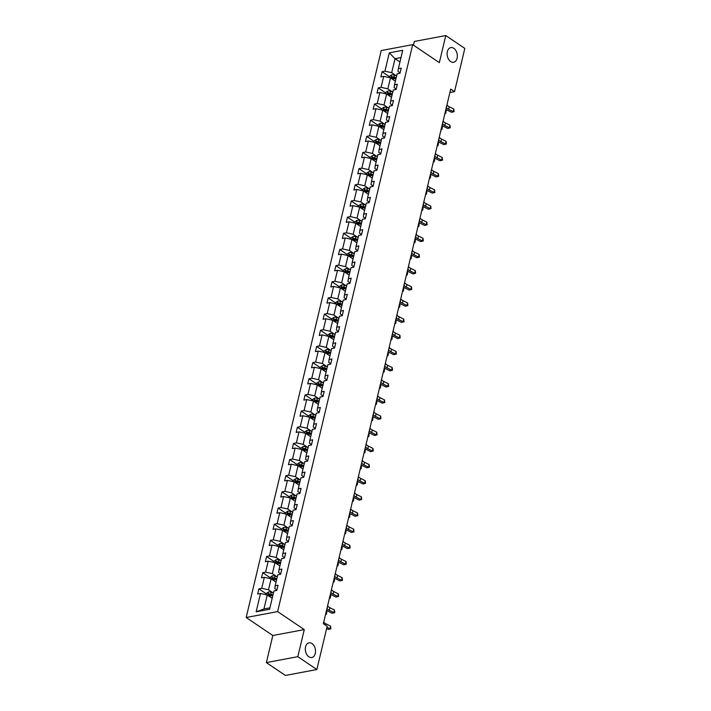 <?xml version="1.0" encoding="UTF-8"?>
<svg xmlns="http://www.w3.org/2000/svg" width="711" height="711" viewBox="0 0 711 711"><rect width="100%" height="100%" fill="white"/><g stroke="black" fill="none" stroke-linecap="round" stroke-linejoin="round"><path stroke-width="1.07" d="M311.996 643.526A7.474 5.021 -100.7 0 1 315.542 651.392A7.474 5.021 -100.7 0 1 311.8 657.506A7.474 5.021 -100.7 0 1 308.841 656.786A7.474 5.021 -100.7 0 1 305.295 648.921A7.474 5.021 -100.7 0 1 309.036 642.815A7.474 5.021 -100.7 0 1 311.996 643.526M453.805 48.295A7.474 5.021 -100.7 0 1 457.342 56.16A7.474 5.021 -100.7 0 1 453.609 62.266A7.474 5.021 -100.7 0 1 450.641 61.555A7.474 5.021 -100.7 0 1 447.103 53.689A7.474 5.021 -100.7 0 1 450.845 47.584A7.474 5.021 -100.7 0 1 453.805 48.295M266.367 662.59L297.82 656.68L304.272 629.591L272.82 635.51L266.367 662.59L285.404 675.45L316.848 669.54L327.158 626.284L323.345 623.716L450.712 89.079L454.525 91.657L464.825 48.41L445.788 35.55L414.344 41.46L413.464 45.157M272.82 635.51L246.175 617.504L381.238 50.552L412.691 44.642L277.628 611.593L246.175 617.504M297.82 656.68L316.848 669.54M272.189 598.298L267.274 594.974L263.941 608.963L256.138 611.824L260.502 593.489L257.658 594.023L258.884 588.841L266.394 593.916M267.274 594.974L260.502 593.489M276.037 582.14L271.122 578.816L268.5 589.801L261.737 588.308L258.884 588.841M261.737 588.308L264.35 577.332L261.506 577.865L262.741 572.684L270.251 577.759M279.885 565.974L274.97 562.659L272.357 573.635L265.585 572.151L262.741 572.684M265.585 572.151L268.198 561.166L265.354 561.708L266.589 556.526L274.099 561.592M283.733 549.816L278.819 546.492L276.206 557.477L269.433 555.993L266.589 556.526M269.433 555.993L272.055 545.008L269.202 545.541L270.438 540.36L277.948 545.435M287.582 533.659L282.667 530.335L280.054 541.32L273.282 539.827L270.438 540.36M273.282 539.827L275.904 528.851L273.051 529.384L274.286 524.203L281.796 529.277M291.43 517.492L286.515 514.177L283.902 525.153L277.139 523.669L274.286 524.203M277.139 523.669L279.752 512.684L276.908 513.226L278.134 508.045L285.644 513.12M295.287 501.335L290.372 498.02L287.751 508.996L280.987 507.512L278.134 508.045M280.987 507.512L283.6 496.527L280.756 497.06L281.991 491.888L289.493 496.953M299.135 485.178L294.221 481.854L291.599 492.839L284.835 491.345L281.991 491.888M284.835 491.345L287.448 480.369L284.604 480.903L285.84 475.721L293.35 480.796M302.984 469.02L298.069 465.696L295.456 476.681L288.684 475.188L285.84 475.721M288.684 475.188L291.297 464.212L288.453 464.745L289.688 459.564L297.198 464.638M306.832 452.854L301.917 449.539L299.304 460.515L292.532 459.03L289.688 459.564M292.532 459.03L295.154 448.046L292.301 448.579L293.536 443.406L301.046 448.472M310.68 436.696L305.766 433.372L303.153 444.357L296.389 442.864L293.536 443.406M296.389 442.864L299.002 431.888L296.149 432.421L297.385 427.24L304.895 432.315M314.538 420.539L309.623 417.215L307.001 428.2L300.238 426.707L297.385 427.24M300.238 426.707L302.85 415.731L300.006 416.264L301.233 411.082L308.743 416.157M318.386 404.372L313.471 401.057L310.849 412.033L304.086 410.549L301.233 411.082M304.086 410.549L306.699 399.564L303.855 400.106L305.09 394.925L312.6 399.991M322.234 388.215L317.319 384.891L314.706 395.876L307.934 394.392L305.09 394.925M307.934 394.392L310.547 383.407L307.703 383.94L308.938 378.759L316.448 383.833M326.082 372.057L321.168 368.733L318.555 379.718L311.782 378.225L308.938 378.759M311.782 378.225L314.404 367.249L311.551 367.783L312.787 362.601L320.297 367.676M329.931 355.891L325.016 352.576L322.403 363.552L315.631 362.068L312.787 362.601M315.631 362.068L318.252 351.083L315.4 351.625L316.635 346.444L324.145 351.518M333.779 339.734L328.864 336.419L326.251 347.395L319.488 345.91L316.635 346.444M319.488 345.91L322.101 334.925L319.257 335.459L320.483 330.286L327.993 335.352M337.636 323.576L332.721 320.252L330.1 331.237L323.336 329.744L320.483 330.286M323.336 329.744L325.949 318.768L323.105 319.301L324.34 314.12L331.841 319.195M341.484 307.419L336.57 304.095L333.948 315.071L327.184 313.587L324.34 314.12M327.184 313.587L329.797 302.61L326.953 303.144L328.189 297.962L335.699 303.037M345.333 291.252L340.418 287.937L337.805 298.913L331.033 297.429L328.189 297.962M331.033 297.429L333.646 286.444L330.802 286.977L332.037 281.805L339.547 286.871M349.181 275.095L344.266 271.771L341.653 282.756L334.881 281.263L332.037 281.805M334.881 281.263L337.503 270.287L334.65 270.82L335.885 265.638L343.395 270.713M353.029 258.937L348.114 255.613L345.502 266.598L338.729 265.105L335.885 265.638M338.729 265.105L341.351 254.129L338.498 254.662L339.734 249.481L347.244 254.556M356.886 242.771L351.963 239.456L349.35 250.432L342.586 248.948L339.734 249.481M342.586 248.948L345.199 237.963L342.355 238.505L343.582 233.324L351.092 238.389M360.735 226.613L355.82 223.29L353.198 234.275L346.435 232.79L343.582 233.324M346.435 232.79L349.048 221.805L346.204 222.339L347.439 217.157L354.949 222.232M364.583 210.456L359.668 207.132L357.055 218.117L350.283 216.624L347.439 217.157M350.283 216.624L352.896 205.648L350.052 206.181L351.287 201L358.797 206.074M368.431 194.29L363.517 190.975L360.904 201.951L354.131 200.466L351.287 201M354.131 200.466L356.753 189.482L353.9 190.024L355.136 184.842L362.646 189.917M372.28 178.132L367.365 174.817L364.752 185.793L357.98 184.309L355.136 184.842M357.98 184.309L360.601 173.324L357.749 173.857L358.984 168.685L366.494 173.751M376.128 161.975L371.213 158.651L368.6 169.636L361.837 168.143L358.984 168.685M361.837 168.143L364.45 157.167L361.606 157.7L362.832 152.518L370.342 157.593M379.985 145.817L375.07 142.493L372.448 153.469L365.685 151.985L362.832 152.518M365.685 151.985L368.298 141.009L365.454 141.542L366.689 136.361L374.19 141.436M383.833 129.651L378.919 126.336L376.297 137.312L369.533 135.828L366.689 136.361M369.533 135.828L372.146 124.843L369.302 125.376L370.538 120.203L378.048 125.269M387.682 113.493L382.767 110.169L380.154 121.154L373.382 119.661L370.538 120.203M373.382 119.661L375.995 108.685L373.151 109.218L374.386 104.037L381.896 109.112M391.53 97.336L386.615 94.012L384.002 104.997L377.23 103.504L374.386 104.037M377.23 103.504L379.852 92.528L376.999 93.061L378.234 87.88L385.744 92.954M395.378 81.17L390.463 77.855L387.851 88.831L381.078 87.346L378.234 87.88M381.078 87.346L383.7 76.361L380.847 76.904L382.083 71.722L389.592 76.788M399.946 62.008L395.032 58.684L391.699 72.673L384.935 71.189L382.083 71.722M384.935 71.189L389.299 52.845L402.728 50.321L398.364 68.656L401.208 68.123L399.973 73.304L397.129 73.837L394.516 84.822L397.36 84.28L396.125 89.462L393.281 89.995L390.659 100.98L393.512 100.447L392.276 105.619L389.432 106.161L386.811 117.137L389.664 116.604L388.428 121.785L385.575 122.319L382.962 133.304L385.806 132.761L384.58 137.943L381.727 138.476L379.114 149.461L381.958 148.928L380.723 154.1L377.879 154.643L375.266 165.619L378.11 165.085L376.874 170.267L374.03 170.8L371.409 181.776L374.262 181.243L373.026 186.424L370.182 186.957L367.56 197.942L370.413 197.4L369.178 202.582L366.325 203.124L363.712 214.1L366.565 213.567L365.33 218.748L362.477 219.281L359.864 230.257L362.708 229.724L361.481 234.906L358.628 235.439L356.015 246.424L358.859 245.882L357.624 251.063L354.78 251.596L352.167 262.581L355.011 262.048L353.776 267.22L350.932 267.763L348.31 278.739L351.163 278.205L349.928 283.387L347.084 283.92L344.462 294.905L347.315 294.363L346.079 299.544L343.226 300.078L340.613 311.062L343.457 310.529L342.231 315.702L339.378 316.244L336.765 327.22L339.609 326.687L338.374 331.868L335.53 332.401L332.917 343.377L335.761 342.844L334.526 348.026L331.682 348.559L329.069 359.544L331.913 359.002L330.677 364.183L327.833 364.725L325.211 375.701L328.064 375.168L326.829 380.349L323.976 380.883L321.363 391.859L324.216 391.326L322.981 396.507L320.128 397.04L317.515 408.025L320.359 407.483L319.132 412.664L316.279 413.198L313.667 424.183L316.511 423.649L315.275 428.822L312.431 429.364L309.818 440.34L312.662 439.807L311.427 444.988L308.583 445.521L305.961 456.506L308.814 455.964L307.579 461.146L304.735 461.679L302.113 472.664L304.966 472.131L303.73 477.303L300.877 477.845L298.265 488.821L301.109 488.288L299.882 493.47L297.029 494.003L294.416 504.979L297.26 504.446L296.025 509.627L293.181 510.16L290.568 521.145L293.412 520.603L292.177 525.785L289.333 526.327L286.72 537.303L289.564 536.769L288.328 541.951L285.484 542.484L282.862 553.46L285.715 552.927L284.48 558.108L281.636 558.642L279.014 569.627L281.867 569.084L280.632 574.266L277.779 574.799L275.166 585.784L278.01 585.251L276.783 590.423L273.931 590.965L269.567 609.3L256.138 611.824M275.166 585.784L274.793 588.619L276.872 590.023M272.908 592.77L268.5 589.801M271.122 578.816L264.35 577.332M279.014 569.627L278.641 572.453L280.729 573.857M276.757 576.612L272.357 573.635M274.97 562.659L268.198 561.166M282.862 553.46L282.489 556.295L284.578 557.7M280.614 560.455L276.206 557.477M278.819 546.492L272.055 545.008M286.72 537.303L286.346 540.138L288.426 541.542M284.462 544.297L280.054 541.32M282.667 530.335L275.904 528.851M290.568 521.145L290.195 523.971L292.274 525.385M288.31 528.131L283.902 525.153M286.515 514.177L279.752 512.684M294.416 504.979L294.043 507.814L296.123 509.218M292.159 511.973L287.751 508.996M290.372 498.02L283.6 496.527M298.265 488.821L297.891 491.657L299.98 493.061M296.007 495.816L291.599 492.839M294.221 481.854L287.448 480.369M302.113 472.664L301.74 475.49L303.828 476.903M299.855 479.649L295.456 476.681M298.069 465.696L291.297 464.212M305.961 456.506L305.597 459.333L307.676 460.737M303.713 463.492L299.304 460.515M301.917 449.539L295.154 448.046M309.818 440.34L309.445 443.175L311.525 444.579M307.561 447.335L303.153 444.357M305.766 433.372L299.002 431.888M313.667 424.183L313.293 427.018L315.373 428.422M311.409 431.168L307.001 428.2M309.623 417.215L302.85 415.731M317.515 408.025L317.142 410.851L319.221 412.256M315.257 415.011L310.849 412.033M313.471 401.057L306.699 399.564M321.363 391.859L320.99 394.694L323.078 396.098M319.106 398.853L314.706 395.876M317.319 384.891L310.547 383.407M325.211 375.701L324.838 378.536L326.927 379.941M322.963 382.696L318.555 379.718M321.168 368.733L314.404 367.249M329.069 359.544L328.695 362.37L330.775 363.783M326.811 366.529L322.403 363.552M325.016 352.576L318.252 351.083M332.917 343.377L332.544 346.213L334.623 347.617M330.659 350.372L326.251 347.395M328.864 336.419L322.101 334.925M336.765 327.22L336.392 330.055L338.472 331.459M334.508 334.214L330.1 331.237M332.721 320.252L325.949 318.768M340.613 311.062L340.24 313.889L342.329 315.302M338.356 318.048L333.948 315.071M336.57 304.095L329.797 302.61M344.462 294.905L344.088 297.731L346.177 299.135M342.204 301.891L337.805 298.913M340.418 287.937L333.646 286.444M348.31 278.739L347.946 281.574L350.025 282.978M346.061 285.733L341.653 282.756M344.266 271.771L337.503 270.287M352.167 262.581L351.794 265.416L353.874 266.821M349.91 269.567L345.502 266.598M348.114 255.613L341.351 254.129M356.015 246.424L355.642 249.25L357.722 250.654M353.758 253.409L349.35 250.432M351.963 239.456L345.199 237.963M359.864 230.257L359.49 233.092L361.57 234.497M357.606 237.252L353.198 234.275M355.82 223.29L349.048 221.805M363.712 214.1L363.339 216.935L365.427 218.339M361.455 221.094L357.055 218.117M359.668 207.132L352.896 205.648M367.56 197.942L367.187 200.769L369.276 202.182M365.312 204.928L360.904 201.951M363.517 190.975L356.753 189.482M371.409 181.776L371.044 184.611L373.124 186.015M369.16 188.771L364.752 185.793M367.365 174.817L360.601 173.324M375.266 165.619L374.893 168.454L376.972 169.858M373.008 172.613L368.6 169.636M371.213 158.651L364.45 157.167M379.114 149.461L378.741 152.287L380.82 153.7M376.857 156.447L372.448 153.469M375.07 142.493L368.298 141.009M382.962 133.304L382.589 136.13L384.669 137.534M380.705 140.289L376.297 137.312M378.919 126.336L372.146 124.843M386.811 117.137L386.437 119.972L388.526 121.377M384.553 124.132L380.154 121.154M382.767 110.169L375.995 108.685M390.659 100.98L390.295 103.806L392.374 105.219M388.41 107.965L384.002 104.997M386.615 94.012L379.852 92.528M394.516 84.822L394.143 87.649L396.223 89.053M392.259 91.808L387.851 88.831M390.463 77.855L383.7 76.361M398.364 68.656L397.991 71.491L400.071 72.895M304.272 629.591L277.628 611.593M412.691 44.642L439.336 62.639L445.788 35.55M449.894 92.528L454.525 91.657M263.941 608.963L269.913 607.843M396.107 75.65L391.699 72.673M401.004 57.564L395.032 58.684L389.299 52.845M446.97 104.81L447.023 104.926A5.839 2.391 -166.6 0 0 449.263 106.757L453.814 109.032L453.191 111.627L454.098 111.654L451.547 112.302L446.997 110.027A8.754 3.591 13.4 0 1 445.877 109.396M446.348 107.405L446.41 107.512A5.839 2.391 -166.6 0 0 448.641 109.352L453.191 111.627L451.547 112.302M453.814 109.032L454.098 111.654M394.872 80.832L395.423 81.001M389.397 77.615L389.735 76.219L391.681 74.859A3.093 1.271 13.4 0 1 394.427 75.126L396.658 75.819M396.187 77.792L393.956 77.099A3.093 1.271 -166.6 0 0 391.939 76.77L391.645 78.014A3.093 1.271 13.4 0 1 393.663 78.343L395.894 79.028M391.939 76.77L393.032 77.508A1.573 0.649 13.4 0 1 393.583 77.641L396.045 78.406M444.908 113.458L445.557 113.431L446.17 110.836L445.957 112.347L445.708 113.378L445.033 112.925M446.17 110.836L445.655 110.338M443.122 120.977L443.175 121.083A5.839 2.391 -166.6 0 0 445.406 122.914L449.965 125.198L449.343 127.784L450.241 127.82L447.699 128.46L443.14 126.185A8.754 3.591 13.4 0 1 442.029 125.563M442.5 123.563L442.562 123.67A5.839 2.391 -166.6 0 0 444.793 125.509L449.343 127.784L447.699 128.46M449.965 125.198L450.241 127.82M439.265 137.134L439.327 137.241A5.839 2.391 -166.6 0 0 441.558 139.08L446.108 141.356L445.495 143.942L446.392 143.978L443.842 144.617L439.291 142.342A8.754 3.591 13.4 0 1 438.18 141.72M438.651 139.72L438.705 139.836A5.839 2.391 -166.6 0 0 440.944 141.667L445.495 143.942L443.842 144.617M446.108 141.356L446.392 143.978M391.023 96.989L391.574 97.158M385.549 93.781L385.877 92.377L387.824 91.017A3.093 1.271 13.4 0 1 390.579 91.292L392.81 91.977M392.339 93.95L390.108 93.257A3.093 1.271 -166.6 0 0 388.09 92.928L387.797 94.172A3.093 1.271 13.4 0 1 389.815 94.501L392.045 95.194M388.09 92.928L389.184 93.674A1.573 0.649 13.4 0 1 389.726 93.799L392.188 94.563M441.06 129.615L441.709 129.589L442.322 126.993L442.109 128.504L441.86 129.535L441.184 129.082M442.322 126.993L441.807 126.496M387.175 113.147L387.726 113.316M381.7 109.938L382.029 108.534L383.976 107.183A3.093 1.271 13.4 0 1 386.731 107.45L388.953 108.143M388.49 110.107L386.26 109.414A3.093 1.271 -166.6 0 0 384.242 109.094L383.949 110.338A3.093 1.271 13.4 0 1 385.966 110.658L388.188 111.351M384.242 109.094L385.335 109.832A1.573 0.649 13.4 0 1 385.877 109.956L388.339 110.72M437.212 145.773L437.852 145.746L438.474 143.16L438.26 144.662L438.012 145.702L437.336 145.248M438.474 143.16L437.949 142.653M435.416 153.292L435.479 153.407A5.839 2.391 -166.6 0 0 437.709 155.238L442.26 157.513L441.647 160.108L442.544 160.135L439.993 160.784L435.443 158.5A8.754 3.591 13.4 0 1 434.323 157.878M434.803 155.887L434.856 155.993A5.839 2.391 -166.6 0 0 437.096 157.824L441.647 160.108L439.993 160.784M442.26 157.513L442.544 160.135M383.327 129.313L383.869 129.482M377.843 126.096L378.181 124.692L380.127 123.341A3.093 1.271 13.4 0 1 382.882 123.607L385.104 124.301M384.642 126.265L382.411 125.58A3.093 1.271 -166.6 0 0 380.394 125.252L380.092 126.496A3.093 1.271 13.4 0 1 382.118 126.825L384.34 127.509M380.394 125.252L381.487 125.989A1.573 0.649 13.4 0 1 382.029 126.114L384.491 126.878M433.363 161.93L434.003 161.904L434.625 159.317L434.412 160.828L434.163 161.859L433.488 161.406M434.625 159.317L434.101 158.811M431.568 169.458L431.63 169.565A5.839 2.391 -166.6 0 0 433.861 171.395L438.411 173.68L437.798 176.266L438.696 176.301L436.145 176.941L431.595 174.666A8.754 3.591 13.4 0 1 430.475 174.044M430.955 172.044L431.008 172.151A5.839 2.391 -166.6 0 0 433.239 173.991L437.798 176.266L436.145 176.941M438.411 173.68L438.696 176.301M379.47 145.471L380.021 145.639M373.995 142.262L374.333 140.858L376.279 139.498A3.093 1.271 13.4 0 1 379.034 139.774L381.256 140.458M380.785 142.431L378.563 141.738A3.093 1.271 -166.6 0 0 376.537 141.409L376.243 142.653A3.093 1.271 13.4 0 1 378.261 142.982L380.492 143.675M376.537 141.409L377.639 142.156A1.573 0.649 13.4 0 1 378.181 142.28L380.643 143.044M429.515 178.097L430.155 178.07L430.768 175.475L430.315 178.017L429.64 177.563M430.768 175.475L430.253 174.977M427.72 185.615L427.773 185.722A5.839 2.391 -166.6 0 0 430.013 187.562L434.563 189.837L433.941 192.423L434.848 192.459L432.297 193.099L427.746 190.824A8.754 3.591 13.4 0 1 426.627 190.201M427.098 188.202L427.16 188.317A5.839 2.391 -166.6 0 0 429.391 190.148L433.941 192.423L432.297 193.099M434.563 189.837L434.848 192.459M375.621 161.628L376.172 161.797M370.147 158.42L370.484 157.015L372.431 155.665A3.093 1.271 13.4 0 1 375.177 155.931L377.408 156.624M376.937 158.589L374.715 157.895A3.093 1.271 -166.6 0 0 372.688 157.575L372.395 158.82A3.093 1.271 13.4 0 1 374.413 159.14L376.643 159.833M372.688 157.575L373.79 158.313A1.573 0.649 13.4 0 1 374.333 158.437L376.794 159.202M425.658 194.254L426.307 194.227L426.92 191.641L426.458 194.183L425.791 193.721M426.92 191.641L426.404 191.135M423.872 201.773L423.925 201.88A5.839 2.391 -166.6 0 0 426.156 203.719L430.715 205.994L430.093 208.59L430.999 208.616L428.449 209.265L423.898 206.981A8.754 3.591 13.4 0 1 422.778 206.359M423.249 204.368L423.312 204.475A5.839 2.391 -166.6 0 0 425.542 206.306L430.093 208.59L428.449 209.265M430.715 205.994L430.999 208.616M371.773 177.786L372.324 177.963M366.298 174.577L366.636 173.173L368.582 171.822A3.093 1.271 13.4 0 1 371.329 172.089L373.559 172.782M373.088 174.746L370.858 174.062A3.093 1.271 -166.6 0 0 368.84 173.733L368.547 174.977A3.093 1.271 13.4 0 1 370.564 175.297L372.795 175.99M368.84 173.733L369.933 174.471A1.573 0.649 13.4 0 1 370.484 174.595L372.946 175.359M421.81 210.412L422.458 210.385L423.072 207.799L422.858 209.301L422.61 210.34L421.934 209.887M423.072 207.799L422.556 207.292M420.023 217.939L420.077 218.046A5.839 2.391 -166.6 0 0 422.307 219.877L426.858 222.161L426.245 224.747L427.142 224.774L424.591 225.423L420.041 223.147A8.754 3.591 13.4 0 1 418.93 222.516M419.401 220.526L419.463 220.632A5.839 2.391 -166.6 0 0 421.694 222.472L426.245 224.747L424.591 225.423M426.858 222.161L427.142 224.774M367.925 193.952L368.476 194.121M362.45 190.735L362.779 189.339L364.725 187.98A3.093 1.271 13.4 0 1 367.48 188.246L369.711 188.939M369.24 190.912L367.009 190.219A3.093 1.271 -166.6 0 0 364.992 189.89L364.699 191.135A3.093 1.271 13.4 0 1 366.716 191.463L368.938 192.157M364.992 189.89L366.085 190.637A1.573 0.649 13.4 0 1 366.627 190.761L369.089 191.526M417.961 226.578L418.601 226.551L419.223 223.956L419.01 225.467L418.761 226.498L418.086 226.045M419.223 223.956L418.708 223.458M416.166 234.097L416.228 234.203A5.839 2.391 -166.6 0 0 418.459 236.043L423.009 238.318L422.396 240.905L423.294 240.94L420.743 241.58L416.193 239.305A8.754 3.591 13.4 0 1 415.073 238.683M415.553 236.683L415.606 236.79A5.839 2.391 -166.6 0 0 417.846 238.629L422.396 240.905L420.743 241.58M423.009 238.318L423.294 240.94M364.076 210.109L364.627 210.278M358.602 206.901L358.931 205.497L360.877 204.137A3.093 1.271 13.4 0 1 363.632 204.413L365.854 205.097M365.392 207.07L363.161 206.377A3.093 1.271 -166.6 0 0 361.144 206.057L360.841 207.292A3.093 1.271 13.4 0 1 362.868 207.621L365.09 208.314M361.144 206.057L362.237 206.794A1.573 0.649 13.4 0 1 362.779 206.919L365.241 207.683M414.113 242.735L414.753 242.709L415.375 240.122L415.162 241.624L414.913 242.664L414.237 242.202M415.375 240.122L414.851 239.616M412.318 250.254L412.38 250.361A5.839 2.391 -166.6 0 0 414.611 252.201L419.161 254.476L418.548 257.071L419.446 257.098L416.895 257.738L412.344 255.462A8.754 3.591 13.4 0 1 411.225 254.84M411.705 252.849L411.758 252.956A5.839 2.391 -166.6 0 0 413.989 254.787L418.548 257.071L416.895 257.738M419.161 254.476L419.446 257.098M360.228 226.267L360.77 226.445M354.745 223.058L355.082 221.654L357.029 220.303A3.093 1.271 13.4 0 1 359.784 220.57L362.006 221.263M361.535 223.227L359.313 222.534A3.093 1.271 -166.6 0 0 357.295 222.214L356.993 223.458A3.093 1.271 13.4 0 1 359.019 223.778L361.241 224.472M357.295 222.214L358.388 222.952A1.573 0.649 13.4 0 1 358.931 223.076L361.392 223.841M410.265 258.893L410.905 258.866L411.527 256.28L411.065 258.822L410.389 258.369M411.527 256.28L411.002 255.773M408.47 266.412L408.523 266.527A5.839 2.391 -166.6 0 0 410.762 268.358L415.313 270.633L414.691 273.228L415.597 273.255L413.047 273.904L408.496 271.629A8.754 3.591 13.4 0 1 407.376 270.998M407.856 269.007L407.91 269.114A5.839 2.391 -166.6 0 0 410.14 270.953L414.691 273.228L413.047 273.904M415.313 270.633L415.597 273.255M356.371 242.433L356.922 242.602M350.896 239.216L351.234 237.821L353.18 236.461A3.093 1.271 13.4 0 1 355.927 236.727L358.157 237.421M357.686 239.394L355.464 238.7A3.093 1.271 -166.6 0 0 353.438 238.372L353.145 239.616A3.093 1.271 13.4 0 1 355.162 239.945L357.393 240.629M353.438 238.372L354.54 239.109A1.573 0.649 13.4 0 1 355.082 239.243L357.544 240.007M406.408 275.059L407.056 275.033L407.67 272.437L407.216 274.979L406.541 274.526M407.67 272.437L407.154 271.94M404.621 282.578L404.675 282.685A5.839 2.391 -166.6 0 0 406.914 284.516L411.465 286.8L410.842 289.386L411.749 289.421L409.198 290.061L404.648 287.786A8.754 3.591 13.4 0 1 403.528 287.164M403.999 285.164L404.061 285.271A5.839 2.391 -166.6 0 0 406.292 287.111L410.842 289.386L409.198 290.061M411.465 286.8L411.749 289.421M352.523 258.591L353.074 258.76M347.048 255.382L347.386 253.978L349.332 252.618A3.093 1.271 13.4 0 1 352.078 252.894L354.309 253.578M353.838 255.551L351.616 254.858A3.093 1.271 -166.6 0 0 349.59 254.529L349.297 255.773A3.093 1.271 13.4 0 1 351.314 256.102L353.545 256.795M349.59 254.529L350.683 255.276A1.573 0.649 13.4 0 1 351.234 255.4L353.696 256.164M402.559 291.217L403.208 291.19L403.821 288.595L403.608 290.106L403.359 291.137L402.684 290.683M403.821 288.595L403.306 288.097M400.773 298.736L400.826 298.842A5.839 2.391 -166.6 0 0 403.057 300.682L407.616 302.957L406.994 305.543L407.901 305.579L405.35 306.219L400.791 303.944A8.754 3.591 13.4 0 1 399.68 303.321M400.151 301.322L400.213 301.437A5.839 2.391 -166.6 0 0 402.444 303.268L406.994 305.543L405.35 306.219M407.616 302.957L407.901 305.579M348.674 274.748L349.225 274.917M343.2 271.54L343.529 270.136L345.484 268.785A3.093 1.271 13.4 0 1 348.23 269.051L350.461 269.745M349.99 271.709L347.759 271.015A3.093 1.271 -166.6 0 0 345.742 270.695L345.448 271.94A3.093 1.271 13.4 0 1 347.466 272.26L349.696 272.953M345.742 270.695L346.835 271.433A1.573 0.649 13.4 0 1 347.377 271.558L349.839 272.322M398.711 307.374L399.36 307.348L399.973 304.761L399.76 306.263L399.511 307.303L398.835 306.85M399.973 304.761L399.458 304.255M396.916 314.893L396.978 315.009A5.839 2.391 -166.6 0 0 399.209 316.839L403.759 319.115L403.146 321.71L404.044 321.736L401.493 322.385L396.942 320.101A8.754 3.591 13.4 0 1 395.831 319.479M396.303 317.488L396.356 317.595A5.839 2.391 -166.6 0 0 398.595 319.426L403.146 321.71L401.493 322.385M403.759 319.115L404.044 321.736M344.826 290.915L345.377 291.083M339.351 287.697L339.68 286.293L341.627 284.942A3.093 1.271 13.4 0 1 344.382 285.209L346.604 285.902M346.141 287.866L343.911 287.182A3.093 1.271 -166.6 0 0 341.893 286.853L341.6 288.097A3.093 1.271 13.4 0 1 343.617 288.426L345.839 289.11M341.893 286.853L342.986 287.591A1.573 0.649 13.4 0 1 343.529 287.715L345.99 288.479M394.863 323.532L395.503 323.505L396.125 320.919L395.911 322.43L395.663 323.461L394.987 323.007M396.125 320.919L395.609 320.412M393.067 331.059L393.13 331.166A5.839 2.391 -166.6 0 0 395.36 332.997L399.911 335.281L399.298 337.867L400.195 337.903L397.645 338.543L393.094 336.267A8.754 3.591 13.4 0 1 391.974 335.645M392.454 333.646L392.508 333.752A5.839 2.391 -166.6 0 0 394.747 335.592L399.298 337.867L397.645 338.543M399.911 335.281L400.195 337.903M340.978 307.072L341.52 307.241M335.494 303.864L335.832 302.459L337.778 301.1A3.093 1.271 13.4 0 1 340.533 301.375L342.755 302.059M342.293 304.032L340.062 303.339A3.093 1.271 -166.6 0 0 338.045 303.01L337.743 304.255A3.093 1.271 13.4 0 1 339.769 304.584L341.991 305.277M338.045 303.01L339.138 303.757A1.573 0.649 13.4 0 1 339.68 303.881L342.142 304.646M391.014 339.698L391.654 339.671L392.276 337.076L392.063 338.587L391.814 339.618L391.139 339.165M392.276 337.076L391.752 336.579M389.219 347.217L389.281 347.324A5.839 2.391 -166.6 0 0 391.512 349.163L396.063 351.438L395.449 354.025L396.347 354.06L393.796 354.7L389.246 352.425A8.754 3.591 13.4 0 1 388.126 351.803M388.606 349.803L388.659 349.919A5.839 2.391 -166.6 0 0 390.89 351.749L395.449 354.025L393.796 354.7M396.063 351.438L396.347 354.06M337.121 323.229L337.672 323.398M331.646 320.021L331.984 318.617L333.93 317.266A3.093 1.271 13.4 0 1 336.685 317.533L338.907 318.226M338.436 320.19L336.214 319.497A3.093 1.271 -166.6 0 0 334.188 319.177L333.894 320.421A3.093 1.271 13.4 0 1 335.912 320.741L338.143 321.434M334.188 319.177L335.29 319.914A1.573 0.649 13.4 0 1 335.832 320.039L338.294 320.803M387.166 355.856L387.806 355.829L388.419 353.243L387.966 355.784L387.291 355.322M388.419 353.243L387.904 352.736M385.371 363.374L385.424 363.481A5.839 2.391 -166.6 0 0 387.664 365.321L392.214 367.596L391.592 370.191L392.499 370.218L389.948 370.866L385.398 368.582A8.754 3.591 13.4 0 1 384.278 367.96M384.758 365.969L384.811 366.076A5.839 2.391 -166.6 0 0 387.042 367.907L391.592 370.191L389.948 370.866M392.214 367.596L392.499 370.218M333.272 339.387L333.823 339.565M327.798 336.179L328.135 334.774L330.082 333.423A3.093 1.271 13.4 0 1 332.828 333.69L335.059 334.383M334.588 336.347L332.366 335.663A3.093 1.271 -166.6 0 0 330.339 335.334L330.046 336.579A3.093 1.271 13.4 0 1 332.064 336.898L334.294 337.592M330.339 335.334L331.442 336.072A1.573 0.649 13.4 0 1 331.984 336.196L334.446 336.961M383.309 372.013L383.958 371.986L384.571 369.4L384.109 371.942L383.442 371.489M384.571 369.4L384.056 368.893M381.523 379.541L381.576 379.647A5.839 2.391 -166.6 0 0 383.807 381.478L388.366 383.762L387.744 386.349L388.65 386.375L386.1 387.024L381.549 384.749A8.754 3.591 13.4 0 1 380.429 384.118M380.9 382.127L380.963 382.234A5.839 2.391 -166.6 0 0 383.193 384.073L387.744 386.349L386.1 387.024M388.366 383.762L388.65 386.375M329.424 355.553L329.975 355.722M323.949 352.336L324.287 350.941L326.233 349.581A3.093 1.271 13.4 0 1 328.98 349.848L331.21 350.541M330.739 352.514L328.509 351.821A3.093 1.271 -166.6 0 0 326.491 351.492L326.198 352.736A3.093 1.271 13.4 0 1 328.215 353.065L330.446 353.758M326.491 351.492L327.584 352.238A1.573 0.649 13.4 0 1 328.135 352.363L330.597 353.127M379.461 388.179L380.109 388.153L380.723 385.558L380.509 387.068L380.261 388.099L379.585 387.646M380.723 385.558L380.207 385.06M377.674 395.698L377.728 395.805A5.839 2.391 -166.6 0 0 379.958 397.645L384.509 399.92L383.896 402.506L384.793 402.542L382.251 403.181L377.692 400.906A8.754 3.591 13.4 0 1 376.581 400.284M377.052 398.284L377.114 398.391A5.839 2.391 -166.6 0 0 379.345 400.231L383.896 402.506L382.251 403.181M384.509 399.92L384.793 402.542M325.576 371.711L326.127 371.88M320.101 368.502L320.43 367.098L322.376 365.738A3.093 1.271 13.4 0 1 325.131 366.014L327.362 366.698M326.891 368.671L324.66 367.978A3.093 1.271 -166.6 0 0 322.643 367.658L322.35 368.893A3.093 1.271 13.4 0 1 324.367 369.222L326.589 369.916M322.643 367.658L323.736 368.396A1.573 0.649 13.4 0 1 324.278 368.52L326.74 369.285M375.612 404.337L376.261 404.31L376.874 401.724L376.661 403.226L376.412 404.266L375.737 403.804M376.874 401.724L376.359 401.217M373.817 411.856L373.879 411.962A5.839 2.391 -166.6 0 0 376.11 413.802L380.661 416.077L380.047 418.672L380.945 418.699L378.394 419.339L373.844 417.064A8.754 3.591 13.4 0 1 372.733 416.442M373.204 414.451L373.257 414.557A5.839 2.391 -166.6 0 0 375.497 416.388L380.047 418.672L378.394 419.339M380.661 416.077L380.945 418.699M321.728 387.868L322.279 388.046M316.253 384.66L316.582 383.256L318.528 381.905A3.093 1.271 13.4 0 1 321.283 382.171L323.505 382.865M323.043 384.829L320.812 384.136A3.093 1.271 -166.6 0 0 318.795 383.816L318.492 385.06A3.093 1.271 13.4 0 1 320.519 385.38L322.741 386.073M318.795 383.816L319.888 384.553A1.573 0.649 13.4 0 1 320.43 384.678L322.892 385.442M371.764 420.494L372.404 420.468L373.026 417.881L372.813 419.383L372.564 420.423L371.889 419.97M373.026 417.881L372.502 417.375M369.969 428.013L370.031 428.129A5.839 2.391 -166.6 0 0 372.262 429.959L376.812 432.235L376.199 434.83L377.097 434.856L374.546 435.505L369.996 433.23A8.754 3.591 13.4 0 1 368.876 432.599M369.356 430.608L369.409 430.715A5.839 2.391 -166.6 0 0 371.649 432.555L376.199 434.83L374.546 435.505M376.812 432.235L377.097 434.856M317.879 404.035L318.421 404.204M312.396 400.817L312.733 399.422L314.68 398.062A3.093 1.271 13.4 0 1 317.435 398.329L319.657 399.022M319.186 400.995L316.964 400.302A3.093 1.271 -166.6 0 0 314.946 399.973L314.644 401.217A3.093 1.271 13.4 0 1 316.671 401.546L318.892 402.23M314.946 399.973L316.04 400.711A1.573 0.649 13.4 0 1 316.582 400.844L319.043 401.608M367.916 436.661L368.556 436.634L369.178 434.039L368.716 436.581L368.04 436.127M369.178 434.039L368.654 433.541M366.121 444.179L366.174 444.286A5.839 2.391 -166.6 0 0 368.414 446.117L372.964 448.401L372.351 450.987L373.248 451.023L370.698 451.663L366.147 449.388A8.754 3.591 13.4 0 1 365.027 448.765M365.507 446.766L365.561 446.872A5.839 2.391 -166.6 0 0 367.791 448.712L372.351 450.987L370.698 451.663M372.964 448.401L373.248 451.023M314.022 420.192L314.573 420.361M308.547 416.984L308.885 415.58L310.831 414.22A3.093 1.271 13.4 0 1 313.578 414.495L315.808 415.18M315.337 417.153L313.116 416.459A3.093 1.271 -166.6 0 0 311.089 416.131L310.796 417.375A3.093 1.271 13.4 0 1 312.813 417.704L315.044 418.397M311.089 416.131L312.191 416.877A1.573 0.649 13.4 0 1 312.733 417.002L315.195 417.766M364.059 452.818L364.707 452.791L365.321 450.196L364.867 452.738L364.192 452.285M365.321 450.196L364.805 449.699M362.272 460.337L362.326 460.444A5.839 2.391 -166.6 0 0 364.565 462.283L369.116 464.559L368.494 467.145L369.4 467.18L366.849 467.82L362.299 465.545A8.754 3.591 13.4 0 1 361.179 464.923M361.65 462.923L361.712 463.039A5.839 2.391 -166.6 0 0 363.943 464.87L368.494 467.145L366.849 467.82M369.116 464.559L369.4 467.18M310.174 436.35L310.725 436.518M304.699 433.141L305.037 431.737L306.983 430.386A3.093 1.271 13.4 0 1 309.729 430.653L311.96 431.346M311.489 433.31L309.267 432.617A3.093 1.271 -166.6 0 0 307.241 432.297L306.948 433.541A3.093 1.271 13.4 0 1 308.965 433.861L311.196 434.554M307.241 432.297L308.343 433.035A1.573 0.649 13.4 0 1 308.885 433.159L311.347 433.923M360.21 468.976L360.859 468.949L361.472 466.363L361.259 467.865L361.01 468.905L360.335 468.451M361.472 466.363L360.957 465.856M358.424 476.494L358.477 476.61A5.839 2.391 -166.6 0 0 360.708 478.441L365.267 480.716L364.645 483.311L365.552 483.338L363.001 483.987L358.442 481.703A8.754 3.591 13.4 0 1 357.331 481.08M357.802 479.09L357.864 479.196A5.839 2.391 -166.6 0 0 360.095 481.027L364.645 483.311L363.001 483.987M365.267 480.716L365.552 483.338M306.325 452.516L306.876 452.685M300.851 449.299L301.18 447.894L303.135 446.544A3.093 1.271 13.4 0 1 305.881 446.81L308.112 447.503M307.641 449.468L305.41 448.783A3.093 1.271 -166.6 0 0 303.393 448.454L303.099 449.699A3.093 1.271 13.4 0 1 305.117 450.027L307.348 450.712M303.393 448.454L304.486 449.192A1.573 0.649 13.4 0 1 305.028 449.316L307.49 450.081M356.362 485.133L357.011 485.106L357.624 482.52L357.411 484.031L357.162 485.062L356.487 484.609M357.624 482.52L357.109 482.014M354.567 492.661L354.629 492.767A5.839 2.391 -166.6 0 0 356.86 494.598L361.41 496.882L360.797 499.469L361.695 499.504L359.144 500.144L354.593 497.869A8.754 3.591 13.4 0 1 353.483 497.247M353.954 495.247L354.016 495.354A5.839 2.391 -166.6 0 0 356.247 497.193L360.797 499.469L359.144 500.144M361.41 496.882L361.695 499.504M302.477 468.673L303.028 468.842M297.002 465.465L297.331 464.061L299.278 462.701A3.093 1.271 13.4 0 1 302.033 462.977L304.255 463.661M303.793 465.634L301.562 464.941A3.093 1.271 -166.6 0 0 299.544 464.612L299.251 465.856A3.093 1.271 13.4 0 1 301.268 466.185L303.49 466.878M299.544 464.612L300.637 465.358A1.573 0.649 13.4 0 1 301.18 465.483L303.641 466.247M352.514 501.299L353.154 501.273L353.776 498.678L353.563 500.188L353.314 501.219L352.638 500.766M353.776 498.678L353.26 498.18M350.719 508.818L350.781 508.925A5.839 2.391 -166.6 0 0 353.012 510.765L357.562 513.04L356.949 515.626L357.846 515.662L355.296 516.302L350.745 514.026A8.754 3.591 13.4 0 1 349.625 513.404M350.105 511.405L350.159 511.52A5.839 2.391 -166.6 0 0 352.398 513.351L356.949 515.626L355.296 516.302M357.562 513.04L357.846 515.662M298.629 484.831L299.171 485M293.154 481.623L293.483 480.218L295.429 478.867A3.093 1.271 13.4 0 1 298.185 479.134L300.406 479.827M299.944 481.791L297.713 481.098A3.093 1.271 -166.6 0 0 295.696 480.778L295.394 482.022A3.093 1.271 13.4 0 1 297.42 482.342L299.642 483.036M295.696 480.778L296.789 481.516A1.573 0.649 13.4 0 1 297.331 481.64L299.793 482.405M348.666 517.457L349.305 517.43L349.928 514.844L349.714 516.346L349.465 517.386L348.79 516.924M349.928 514.844L349.403 514.337M346.87 524.976L346.932 525.082A5.839 2.391 -166.6 0 0 349.163 526.922L353.714 529.197L353.1 531.792L353.998 531.819L351.447 532.468L346.897 530.184A8.754 3.591 13.4 0 1 345.777 529.562M346.257 527.571L346.31 527.678A5.839 2.391 -166.6 0 0 348.541 529.508L353.1 531.792L351.447 532.468M353.714 529.197L353.998 531.819M294.772 500.988L295.323 501.166M289.297 497.78L289.635 496.376L291.581 495.025A3.093 1.271 13.4 0 1 294.336 495.291L296.558 495.985M296.087 497.949L293.865 497.265A3.093 1.271 -166.6 0 0 291.848 496.936L291.546 498.18A3.093 1.271 13.4 0 1 293.563 498.5L295.794 499.193M291.848 496.936L292.941 497.673A1.573 0.649 13.4 0 1 293.483 497.798L295.945 498.562M344.817 533.614L345.457 533.588L346.07 531.001L345.617 533.543L344.942 533.09M346.07 531.001L345.555 530.495M343.022 541.142L343.075 541.249A5.839 2.391 -166.6 0 0 345.315 543.08L349.865 545.364L349.243 547.95L350.15 547.977L347.599 548.625L343.049 546.35A8.754 3.591 13.4 0 1 341.929 545.719M342.409 543.728L342.462 543.835A5.839 2.391 -166.6 0 0 344.693 545.675L349.243 547.95L347.599 548.625M349.865 545.364L350.15 547.977M290.923 517.155L291.474 517.324M285.449 513.937L285.786 512.542L287.733 511.182A3.093 1.271 13.4 0 1 290.479 511.449L292.71 512.142M292.239 514.115L290.017 513.422A3.093 1.271 -166.6 0 0 287.991 513.093L287.697 514.337A3.093 1.271 13.4 0 1 289.715 514.666L291.945 515.359M287.991 513.093L289.093 513.84A1.573 0.649 13.4 0 1 289.635 513.964L292.097 514.728M340.96 549.781L341.609 549.754L342.222 547.159L341.76 549.701L341.093 549.248M342.222 547.159L341.707 546.661M339.174 557.3L339.227 557.406A5.839 2.391 -166.6 0 0 341.458 559.246L346.017 561.521L345.395 564.107L346.301 564.143L343.751 564.783L339.2 562.508A8.754 3.591 13.4 0 1 338.08 561.886M338.552 559.886L338.614 559.992A5.839 2.391 -166.6 0 0 340.845 561.832L345.395 564.107L343.751 564.783M346.017 561.521L346.301 564.143M287.075 533.312L287.626 533.481M281.6 530.104L281.938 528.7L283.885 527.34A3.093 1.271 13.4 0 1 286.631 527.615L288.862 528.3M288.39 530.273L286.16 529.579A3.093 1.271 -166.6 0 0 284.142 529.26L283.849 530.495A3.093 1.271 13.4 0 1 285.866 530.824L288.097 531.517M284.142 529.26L285.235 529.997A1.573 0.649 13.4 0 1 285.786 530.122L288.248 530.886M337.112 565.938L337.761 565.912L338.374 563.325L338.16 564.827L337.912 565.867L337.236 565.405M338.374 563.325L337.858 562.819M335.325 573.457L335.379 573.564A5.839 2.391 -166.6 0 0 337.609 575.403L342.16 577.679L341.547 580.274L342.444 580.3L339.902 580.94L335.343 578.665A8.754 3.591 13.4 0 1 334.232 578.043M334.703 576.052L334.765 576.159A5.839 2.391 -166.6 0 0 336.996 577.99L341.547 580.274L339.902 580.94M342.16 577.679L342.444 580.3M283.227 549.47L283.778 549.647M277.752 546.261L278.081 544.857L280.027 543.506A3.093 1.271 13.4 0 1 282.782 543.773L285.013 544.466M284.542 546.43L282.311 545.737A3.093 1.271 -166.6 0 0 280.294 545.417L280.001 546.661A3.093 1.271 13.4 0 1 282.018 546.981L284.249 547.674M280.294 545.417L281.387 546.155A1.573 0.649 13.4 0 1 281.929 546.279L284.391 547.043M333.263 582.096L333.912 582.069L334.526 579.483L334.312 580.985L334.063 582.025L333.388 581.571M334.526 579.483L334.01 578.976M331.468 589.615L331.53 589.73A5.839 2.391 -166.6 0 0 333.761 591.561L338.312 593.836L337.698 596.431L338.596 596.458L336.045 597.107L331.495 594.831A8.754 3.591 13.4 0 1 330.384 594.2M330.855 592.21L330.908 592.316A5.839 2.391 -166.6 0 0 333.148 594.156L337.698 596.431L336.045 597.107M338.312 593.836L338.596 596.458M279.379 565.636L279.93 565.805M273.904 562.419L274.233 561.023L276.179 559.664A3.093 1.271 13.4 0 1 278.934 559.93L281.156 560.624M280.694 562.597L278.463 561.903A3.093 1.271 -166.6 0 0 276.446 561.574L276.144 562.819A3.093 1.271 13.4 0 1 278.17 563.148L280.392 563.832M276.446 561.574L277.539 562.312A1.573 0.649 13.4 0 1 278.081 562.445L280.543 563.21M329.415 598.262L330.055 598.235L330.677 595.64L330.464 597.151L330.215 598.182L329.54 597.729M330.677 595.64L330.153 595.143M327.62 605.781L327.682 605.888A5.839 2.391 -166.6 0 0 329.913 607.718L334.463 610.002L333.85 612.589L334.748 612.624L332.197 613.264L327.647 610.989A8.754 3.591 13.4 0 1 326.527 610.367M327.007 608.367L327.06 608.474A5.839 2.391 -166.6 0 0 329.3 610.314L333.85 612.589L332.197 613.264M334.463 610.002L334.748 612.624M275.53 581.794L276.072 581.962M270.047 578.585L270.384 577.181L272.331 575.821A3.093 1.271 13.4 0 1 275.086 576.097L277.308 576.781M276.837 578.754L274.615 578.061A3.093 1.271 -166.6 0 0 272.597 577.732L272.295 578.976A3.093 1.271 13.4 0 1 274.322 579.305L276.543 579.998M272.597 577.732L273.691 578.478A1.573 0.649 13.4 0 1 274.233 578.603L276.695 579.367M325.567 614.42L326.207 614.393L326.829 611.798L326.616 613.309L326.367 614.34L325.691 613.886M326.829 611.798L326.305 611.3M323.772 621.938L323.825 622.045A5.839 2.391 -166.6 0 0 326.065 623.885L330.615 626.16L330.002 628.746L330.899 628.782L328.349 629.422L326.616 628.56M326.936 627.218L330.002 628.746L328.349 629.422M330.615 626.16L330.899 628.782M271.673 597.951L272.224 598.12M266.198 594.743L266.536 593.338L268.482 591.987A3.093 1.271 13.4 0 1 271.229 592.254L273.459 592.947M272.988 594.911L270.767 594.218A3.093 1.271 -166.6 0 0 268.74 593.898L268.447 595.143A3.093 1.271 13.4 0 1 270.464 595.462L272.695 596.156M268.74 593.898L269.842 594.636A1.573 0.649 13.4 0 1 270.384 594.76L272.846 595.525M447.023 104.926L446.41 107.512M449.263 106.757L448.641 109.352M391.628 74.895L390.863 78.121M393.663 78.343L393.325 79.783M394.427 75.126L393.956 77.099M443.175 121.083L442.562 123.67M445.406 122.914L444.793 125.509M439.327 137.241L438.705 139.836M441.558 139.08L440.944 141.667M387.779 91.052L387.015 94.279M389.815 94.501L389.468 95.941M390.579 91.292L390.108 93.257M383.931 107.21L383.158 110.436M385.966 110.658L385.62 112.098M386.731 107.45L386.26 109.414M435.479 153.407L434.856 155.993M437.709 155.238L437.096 157.824M380.083 123.376L379.31 126.602M382.118 126.825L381.771 128.264M382.882 123.607L382.411 125.58M431.63 169.565L431.008 172.151M433.861 171.395L433.239 173.991M376.226 139.534L375.461 142.76M378.261 142.982L377.923 144.422M379.034 139.774L378.563 141.738M427.773 185.722L427.16 188.317M430.013 187.562L429.391 190.148M372.377 155.691L371.613 158.917M374.413 159.14L374.075 160.579M375.177 155.931L374.715 157.895M423.925 201.88L423.312 204.475M426.156 203.719L425.542 206.306M368.529 171.858L367.765 175.084M370.564 175.297L370.218 176.746M371.329 172.089L370.858 174.062M420.077 218.046L419.463 220.632M422.307 219.877L421.694 222.472M364.681 188.015L363.908 191.241M366.716 191.463L366.369 192.903M367.48 188.246L367.009 190.219M416.228 234.203L415.606 236.79M418.459 236.043L417.846 238.629M360.833 204.173L360.059 207.399M362.868 207.621L362.521 209.061M363.632 204.413L363.161 206.377M412.38 250.361L411.758 252.956M414.611 252.201L413.989 254.787M356.984 220.339L356.211 223.556M359.019 223.778L358.673 225.218M359.784 220.57L359.313 222.534M408.523 266.527L407.91 269.114M410.762 268.358L410.14 270.953M353.127 236.496L352.363 239.723M355.162 239.945L354.825 241.385M355.927 236.727L355.464 238.7M404.675 282.685L404.061 285.271M406.914 284.516L406.292 287.111M349.279 252.654L348.514 255.88M351.314 256.102L350.976 257.542M352.078 252.894L351.616 254.858M400.826 298.842L400.213 301.437M403.057 300.682L402.444 303.268M345.43 268.811L344.666 272.037M347.466 272.26L347.119 273.699M348.23 269.051L347.759 271.015M396.978 315.009L396.356 317.595M399.209 316.839L398.595 319.426M341.582 284.978L340.809 288.204M343.617 288.426L343.271 289.866M344.382 285.209L343.911 287.182M393.13 331.166L392.508 333.752M395.36 332.997L394.747 335.592M337.734 301.135L336.961 304.361M339.769 304.584L339.423 306.023M340.533 301.375L340.062 303.339M389.281 347.324L388.659 349.919M391.512 349.163L390.89 351.749M333.877 317.293L333.112 320.519M335.912 320.741L335.574 322.181M336.685 317.533L336.214 319.497M385.424 363.481L384.811 366.076M387.664 365.321L387.042 367.907M330.028 333.459L329.264 336.685M332.064 336.898L331.726 338.347M332.828 333.69L332.366 335.663M381.576 379.647L380.963 382.234M383.807 381.478L383.193 384.073M326.18 349.616L325.416 352.843M328.215 353.065L327.869 354.505M328.98 349.848L328.509 351.821M377.728 395.805L377.114 398.391M379.958 397.645L379.345 400.231M322.332 365.774L321.559 369M324.367 369.222L324.02 370.662M325.131 366.014L324.66 367.978M373.879 411.962L373.257 414.557M376.11 413.802L375.497 416.388M318.484 381.94L317.71 385.158M320.519 385.38L320.172 386.82M321.283 382.171L320.812 384.136M370.031 428.129L369.409 430.715M372.262 429.959L371.649 432.555M314.635 398.098L313.862 401.324M316.671 401.546L316.324 402.986M317.435 398.329L316.964 400.302M366.174 444.286L365.561 446.872M368.414 446.117L367.791 448.712M310.778 414.255L310.014 417.481M312.813 417.704L312.476 419.143M313.578 414.495L313.116 416.459M362.326 460.444L361.712 463.039M364.565 462.283L363.943 464.87M306.93 430.413L306.165 433.639M308.965 433.861L308.627 435.301M309.729 430.653L309.267 432.617M358.477 476.61L357.864 479.196M360.708 478.441L360.095 481.027M303.082 446.579L302.317 449.805M305.117 450.027L304.77 451.467M305.881 446.81L305.41 448.783M354.629 492.767L354.016 495.354M356.86 494.598L356.247 497.193M299.233 462.737L298.46 465.963M301.268 466.185L300.922 467.625M302.033 462.977L301.562 464.941M350.781 508.925L350.159 511.52M353.012 510.765L352.398 513.351M295.385 478.894L294.612 482.12M297.42 482.342L297.074 483.782M298.185 479.134L297.713 481.098M346.932 525.082L346.31 527.678M349.163 526.922L348.541 529.508M291.528 495.06L290.763 498.287M293.563 498.5L293.225 499.949M294.336 495.291L293.865 497.265M343.075 541.249L342.462 543.835M345.315 543.08L344.693 545.675M287.679 511.218L286.915 514.444M289.715 514.666L289.377 516.106M290.479 511.449L290.017 513.422M339.227 557.406L338.614 559.992M341.458 559.246L340.845 561.832M283.831 527.375L283.067 530.602M285.866 530.824L285.529 532.263M286.631 527.615L286.16 529.579M335.379 573.564L334.765 576.159M337.609 575.403L336.996 577.99M279.983 543.542L279.21 546.759M282.018 546.981L281.672 548.421M282.782 543.773L282.311 545.737M331.53 589.73L330.908 592.316M333.761 591.561L333.148 594.156M276.135 559.699L275.361 562.925M278.17 563.148L277.823 564.587M278.934 559.93L278.463 561.903M327.682 605.888L327.06 608.474M329.913 607.718L329.3 610.314M272.286 575.857L271.513 579.083M274.322 579.305L273.975 580.745M275.086 576.097L274.615 578.061M323.825 622.045L323.416 623.76M326.065 623.885L325.718 625.316M268.429 592.014L267.665 595.24M270.464 595.462L270.127 596.902M271.229 592.254L270.767 594.218"/></g></svg>
